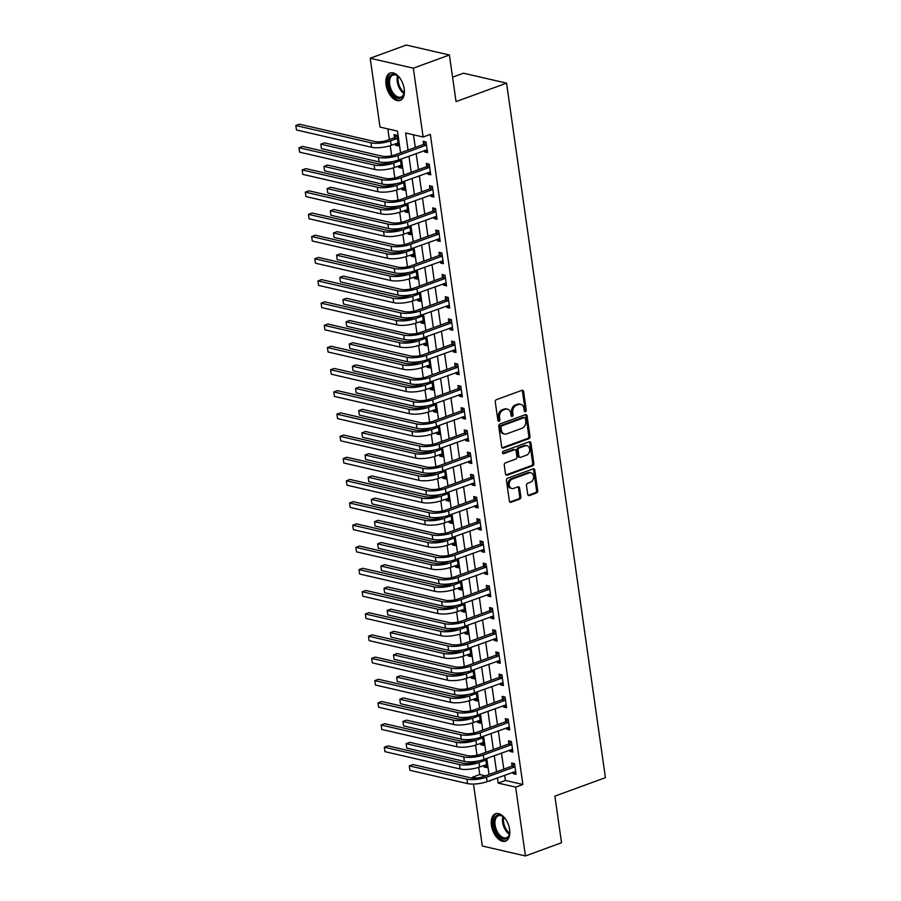 <?xml version="1.0" encoding="UTF-8"?>
<svg xmlns="http://www.w3.org/2000/svg" width="901" height="901" viewBox="0 0 901 901"><rect width="100%" height="100%" fill="white"/><g stroke="black" fill="none" stroke-linecap="round" stroke-linejoin="round"><path stroke-width="1.35" d="M525.429 411.667A1.284 0.991 103 0 0 526.24 410.09L523.605 391.563A1.836 1.419 103 0 0 521.938 390.336L496.44 399.661A1.836 1.419 103 0 0 495.268 401.925L497.904 420.452A1.284 0.991 103 0 0 499.897 419.731L499.548 417.332A5.879 4.528 103 0 1 503.287 410.09L505.416 409.313A5.879 4.528 103 0 1 507.533 409.167A5.879 4.528 103 0 1 510.743 413.232L511.081 415.631A1.284 0.991 103 0 0 513.063 414.91L512.725 412.512A5.879 4.528 103 0 1 516.464 405.27L518.593 404.493A5.879 4.528 103 0 1 520.71 404.346A5.879 4.528 103 0 1 523.92 408.412L524.258 410.811A1.284 0.991 103 0 0 525.429 411.667M524.438 411.318A1.284 0.991 103 0 0 525.08 409.82L522.445 391.293A1.836 1.419 103 0 0 521.983 390.324M498.084 420.958A1.284 0.991 103 0 0 498.726 419.461L498.388 417.062L499.548 417.332M511.261 416.138A1.284 0.991 103 0 0 511.903 414.64L511.565 412.241L512.725 412.512M491.439 825.35A14.607 8.346 69.9 0 1 495.516 813.727A14.607 8.346 69.9 0 1 509.617 829.539A14.607 8.346 69.9 0 1 505.551 841.162A14.607 8.346 69.9 0 1 491.439 825.35M386.022 84.649A14.607 8.346 69.9 0 1 390.099 73.037A14.607 8.346 69.9 0 1 404.2 88.839A14.607 8.346 69.9 0 1 400.134 100.462A14.607 8.346 69.9 0 1 386.022 84.649M527.727 494.334A1.836 1.419 103 0 0 529.394 495.561L536.545 492.948A1.836 1.419 103 0 0 537.717 490.685L534.789 470.108A1.836 1.419 103 0 0 533.122 468.88L507.623 478.206A1.836 1.419 103 0 0 506.452 480.47L509.38 501.046A1.836 1.419 103 0 0 511.047 502.274L519.686 499.109A1.836 1.419 103 0 0 520.857 496.845L519.607 488.038A1.836 1.419 103 0 0 517.94 486.822L513.649 488.387A4.922 3.784 103 0 1 511.881 488.511A4.922 3.784 103 0 1 509.144 483.995A4.922 3.784 103 0 1 512.32 479.062L529.112 472.912A4.922 3.784 103 0 1 530.88 472.788A4.922 3.784 103 0 1 533.617 477.305A4.922 3.784 103 0 1 530.441 482.249L527.637 483.274A1.836 1.419 103 0 0 526.477 485.526L527.727 494.334M400.573 152.832L397.476 131.107L379.997 127.075L370.198 58.25L406.283 45.05L449.408 54.984L456.052 101.61L506.565 83.14L605.416 777.653L554.892 796.124L561.526 842.75L525.441 855.95L482.317 846.016L473.498 784.061M449.408 54.984L413.322 68.183L423.121 137.008L405.641 132.988L408.074 150.084M504.639 775.232L505.382 780.457L522.862 784.478L430.34 134.373L423.121 137.008M522.862 784.478L515.642 787.125L525.441 855.95M528.831 438.719A1.836 1.419 103 0 0 530.002 436.456L527.074 415.89A1.836 1.419 103 0 0 525.407 414.663L499.897 423.988A1.836 1.419 103 0 0 498.737 426.252L501.666 446.817A1.836 1.419 103 0 0 503.321 448.045L528.831 438.719L527.659 438.449A1.836 1.419 103 0 0 528.831 436.185L525.902 415.62A1.836 1.419 103 0 0 525.441 414.651M530.926 442.999L533.854 463.576A1.836 1.419 103 0 1 532.682 465.828L507.184 475.154A1.836 1.419 103 0 1 505.517 473.937L504.267 465.13A1.836 1.419 103 0 1 505.438 462.866L515.777 459.082A1.836 1.419 103 0 0 516.949 456.818L516.115 450.984A1.836 1.419 103 0 0 514.448 449.757L503.682 453.699A1.284 0.991 103 0 1 503.332 451.255L529.259 441.772A1.836 1.419 103 0 1 530.926 442.999L529.765 442.729L532.694 463.305L533.854 463.576M413.491 134.79L415.293 147.449M416.161 153.542L418.447 169.658M419.314 175.74L421.612 191.857M422.479 197.95L424.765 214.055M425.632 220.148L427.93 236.265M428.797 242.358L431.095 258.463M431.962 264.556L434.248 280.673M435.115 286.766L437.413 302.871M438.28 308.964L440.566 325.081M441.434 331.163L443.731 347.279M444.598 353.372L446.885 369.478M447.752 375.571L450.05 391.687M450.917 397.78L453.214 413.886M454.081 419.979L456.368 436.095M457.235 442.188L459.533 458.294M460.4 464.387L462.686 480.503M463.553 486.585L465.851 502.702M466.718 508.795L469.016 524.9M469.871 530.993L472.169 547.11M473.036 553.203L475.334 569.308M476.201 575.401L478.487 591.518M479.355 597.611L481.652 613.716M482.519 619.809L484.806 635.926M485.673 642.008L487.97 658.124M488.838 664.217L491.135 680.323M492.002 686.416L494.289 702.532M495.156 708.625L497.453 724.731M498.321 730.824L500.607 746.94M501.474 753.033L503.772 769.139M424.461 150.501L424.664 151.965L427.581 152.629L426.06 141.975L423.155 141.299L423.56 144.205M427.626 172.71L427.829 174.163L430.746 174.839L429.225 164.185L426.308 163.509L426.725 166.403M430.779 194.909L430.993 196.373L433.899 197.037L432.39 186.383L429.473 185.707L429.89 188.613M433.944 217.118L434.147 218.571L437.064 219.247L435.543 208.581L432.638 207.917L433.043 210.811M437.098 239.317L437.312 240.781L440.217 241.445L438.708 230.791L435.791 230.115L436.208 233.01M440.262 261.527L440.465 262.979L443.382 263.655L441.862 252.99L438.956 252.325L439.361 255.22M443.416 283.725L443.63 285.178L446.547 285.854L445.026 275.199L442.109 274.523L442.526 277.418M446.581 305.923L446.783 307.387L449.7 308.052L448.191 297.398L445.274 296.733L445.68 299.628M449.745 328.133L449.948 329.586L452.865 330.262L451.345 319.607L448.428 318.931L448.844 321.826M452.899 350.331L453.113 351.795L456.019 352.46L454.509 341.806L451.592 341.13L452.009 344.036M456.064 372.541L456.266 373.994L459.183 374.67L457.663 364.004L454.757 363.34L455.163 366.234M459.217 394.739L459.431 396.203L462.348 396.868L460.828 386.214L457.911 385.538L458.327 388.444M462.382 416.949L462.585 418.402L465.502 419.078L463.981 408.412L461.075 407.748L461.481 410.642M465.547 439.147L465.749 440.6L468.666 441.276L467.146 430.622L464.229 429.946L464.646 432.84M468.7 461.346L468.914 462.81L471.82 463.474L470.311 452.82L467.394 452.156L467.799 455.05M471.865 483.555L472.068 485.008L474.985 485.684L473.464 475.03L470.547 474.354L470.964 477.248M475.018 505.754L475.232 507.218L478.138 507.882L476.629 497.228L473.712 496.552L474.129 499.458M478.183 527.963L478.386 529.416L481.303 530.092L479.782 519.426L476.877 518.762L477.282 521.656M481.337 550.162L481.551 551.626L484.468 552.29L482.947 541.636L480.03 540.96L480.447 543.866M484.501 572.372L484.704 573.824L487.621 574.5L486.101 563.835L483.195 563.17L483.6 566.065M487.666 594.57L487.869 596.023L490.786 596.699L489.266 586.044L486.349 585.368L486.765 588.263M490.82 616.768L491.034 618.232L493.939 618.897L492.43 608.243L489.513 607.578L489.93 610.473M493.985 638.978L494.187 640.431L497.104 641.107L495.584 630.452L492.667 629.776L493.084 632.671M497.138 661.176L497.352 662.64L500.258 663.305L498.749 652.651L495.832 651.975L496.248 654.881M500.303 683.386L500.505 684.839L503.422 685.515L501.902 674.849L498.996 674.185L499.402 677.079M503.456 705.584L503.67 707.048L506.587 707.713L505.067 697.059L502.15 696.383L502.567 699.289M506.621 727.794L506.824 729.247L509.741 729.923L508.22 719.257L505.315 718.593L505.72 721.487M509.786 749.992L509.989 751.445L512.906 752.121L511.385 741.467L508.468 740.791L508.885 743.685M512.939 772.191L513.153 773.655L516.059 774.319L514.55 763.665L511.633 763.001L512.05 765.895M387.847 128.888L389.367 139.565M390.234 145.635L391.676 155.794M393.388 167.845L394.841 177.993M396.553 190.043L397.994 200.191M399.717 212.253L401.159 222.401M402.871 234.451L404.312 244.599M406.036 256.65L407.477 266.809M409.189 278.859L410.642 289.007M412.354 301.058L413.796 311.217M415.507 323.268L416.96 333.415M418.672 345.466L420.114 355.613M421.837 367.676L423.279 377.823M424.99 389.874L426.432 400.021M428.155 412.072L429.597 422.231M431.309 434.282L432.762 444.43M434.473 456.48L435.915 466.639M437.627 478.69L439.08 488.838M440.792 500.888L442.233 511.036M443.956 523.098L445.398 533.246M447.11 545.296L448.552 555.444M450.275 567.495L451.716 577.654M453.428 589.705L454.881 599.852M456.593 611.903L458.035 622.062M459.747 634.113L461.199 644.26M462.911 656.311L464.353 666.47M466.076 678.521L467.518 688.668M469.23 700.719L470.671 710.866M472.394 722.917L473.836 733.076M475.548 745.127L477.001 755.275M478.713 767.325L479.737 774.545L485.414 775.851M395.325 143.788L395.528 145.252L398.445 145.917L396.924 135.263L394.019 134.598L394.424 137.493M398.49 165.998L398.692 167.451L401.609 168.127L400.348 159.319M401.643 188.196L401.846 189.661L404.763 190.325L403.513 181.529M404.808 210.406L405.011 211.859L407.928 212.535L406.678 203.727M407.962 232.604L408.176 234.069L411.081 234.733L409.831 225.926M411.126 254.814L411.329 256.267L414.246 256.943L412.996 248.135M414.28 277.012L414.494 278.465L417.411 279.141L416.149 270.334M417.445 299.211L417.647 300.675L420.564 301.339L419.314 292.543M420.609 321.42L420.812 322.873L423.729 323.549L422.468 314.742M423.763 343.619L423.977 345.083L426.883 345.747L425.632 336.951M426.928 365.829L427.13 367.281L430.047 367.957L428.797 359.15M430.081 388.027L430.295 389.491L433.201 390.156L431.951 381.348M433.246 410.237L433.449 411.689L436.366 412.365L435.115 403.558M436.399 432.435L436.613 433.888L439.53 434.564L438.269 425.756M439.564 454.633L439.767 456.097L442.684 456.762L441.434 447.966M442.729 476.843L442.932 478.296L445.849 478.972L444.587 470.164M445.882 499.041L446.096 500.505L449.002 501.17L447.752 492.374M449.047 521.251L449.25 522.704L452.167 523.38L450.917 514.572M452.201 543.449L452.415 544.914L455.32 545.578L454.07 536.771M455.365 565.659L455.568 567.112L458.485 567.788L457.235 558.98M458.519 587.857L458.733 589.31L461.65 589.986L460.388 581.179M461.684 610.056L461.886 611.52L464.803 612.196L463.553 603.388M464.848 632.265L465.051 633.718L467.968 634.394L466.707 625.587M468.002 654.464L468.216 655.928L471.122 656.592L469.871 647.796M471.167 676.674L471.369 678.126L474.286 678.802L473.036 669.995M474.32 698.872L474.534 700.336L477.44 701.001L476.19 692.205M477.485 721.082L477.688 722.534L480.605 723.21L479.355 714.403M480.638 743.28L480.852 744.744L483.769 745.409L482.508 736.601M483.803 765.49L484.006 766.942L486.923 767.618L485.673 758.811M506.565 83.14L463.441 73.206L452.572 77.182M370.198 58.25L413.322 68.183M472.653 778.115L472.518 777.191L476.257 778.047M479.737 774.545L472.518 777.191M488.95 780.976L490.009 781.212L489.919 780.615M489.052 774.522L486.754 758.417M485.887 752.324L483.6 736.207M482.733 730.114L480.436 714.009M479.569 707.916L477.282 691.799M476.415 685.706L474.117 669.601M473.25 663.508L470.964 647.391M470.097 641.298L467.799 625.193M466.932 619.1L464.634 602.983M463.767 596.901L461.481 580.785M460.614 574.692L458.316 558.586M457.449 552.493L455.163 536.377M454.295 530.284L451.998 514.178M451.131 508.085L448.844 491.969M447.977 485.876L445.68 469.77M444.812 463.677L442.515 447.56M441.648 441.479L439.361 425.362M438.494 419.269L436.197 403.164M435.329 397.071L433.043 380.954M432.176 374.861L429.878 358.756M429.011 352.663L426.725 336.546M425.858 330.453L423.56 314.348M422.693 308.255L420.395 292.138M419.528 286.056L417.242 269.94M416.375 263.847L414.077 247.741M413.21 241.648L410.924 225.532M410.056 219.439L407.759 203.333M406.892 197.24L404.594 181.124M403.738 175.031L401.441 158.925M497.42 777.867L498.163 783.093L515.642 787.125M408.941 156.177L411.228 172.294M412.095 178.387L414.392 194.492M415.26 200.585L417.557 216.702M418.424 222.795L420.711 238.9M421.578 244.993L423.875 261.11M424.743 267.192L427.029 283.308M427.896 289.401L430.194 305.507M431.061 311.6L433.358 327.716M434.214 333.809L436.512 349.915M437.379 356.008L439.677 372.124M440.544 378.217L442.83 394.323M443.697 400.416L445.995 416.532M446.862 422.614L449.149 438.731M450.016 444.824L452.313 460.94M453.18 467.022L455.478 483.139M456.345 489.232L458.632 505.337M459.499 511.43L461.796 527.547M462.663 533.64L464.95 549.745M465.817 555.838L468.115 571.955M468.982 578.048L471.268 594.153M472.135 600.246L474.433 616.363M475.3 622.445L477.598 638.561M478.465 644.654L480.751 660.76M481.618 666.853L483.916 682.969M484.783 689.062L487.069 705.168M487.937 711.261L490.234 727.377M491.101 733.47L493.388 749.576M494.255 755.669L496.552 771.785M505.382 780.457L498.163 783.093M395.528 145.252L398.208 144.273M398.692 167.451L401.373 166.471M401.846 189.661L404.526 188.681M405.011 211.859L407.691 210.879M408.176 234.069L410.856 233.089M411.329 256.267L414.01 255.287M414.494 278.465L417.174 277.485M417.647 300.675L420.328 299.695M420.812 322.873L423.493 321.894M423.977 345.083L426.646 344.103M427.13 367.281L429.811 366.302M430.295 389.491L432.976 388.511M433.449 411.689L436.129 410.71M436.613 433.888L439.294 432.908M439.767 456.097L442.447 455.118M442.932 478.296L445.612 477.316M446.096 500.505L448.766 499.526M449.25 522.704L451.93 521.724M452.415 544.914L455.095 543.934M455.568 567.112L458.249 566.132M458.733 589.31L461.413 588.342M461.886 611.52L464.567 610.54M465.051 633.718L467.732 632.739M468.216 655.928L470.885 654.948M471.369 678.126L474.05 677.147M474.534 700.336L477.215 699.356M477.688 722.534L480.368 721.555M480.852 744.744L483.533 743.764M484.006 766.942L486.686 765.963M424.664 151.965L427.344 150.985M427.829 174.163L430.509 173.183M430.993 196.373L433.663 195.393M434.147 218.571L436.827 217.591M437.312 240.781L439.992 239.801M440.465 262.979L443.146 262M443.63 285.178L446.31 284.198M446.783 307.387L449.464 306.408M449.948 329.586L452.629 328.606M453.113 351.795L455.793 350.816M456.266 373.994L458.947 373.014M459.431 396.203L462.112 395.224M462.585 418.402L465.265 417.422M465.749 440.6L468.43 439.62M468.914 462.81L471.583 461.83M472.068 485.008L474.748 484.028M475.232 507.218L477.913 506.238M478.386 529.416L481.066 528.437M481.551 551.626L484.231 550.646M484.704 573.824L487.385 572.845M487.869 596.023L490.549 595.043M491.034 618.232L493.703 617.253M494.187 640.431L496.868 639.451M497.352 662.64L500.032 661.661M500.505 684.839L503.186 683.859M503.67 707.048L506.351 706.069M506.824 729.247L509.504 728.267M509.989 751.445L512.669 750.465M513.153 773.655L515.822 772.675M520.71 404.346L519.539 404.076A5.879 4.528 103 0 0 517.422 404.222L518.593 404.493M511.565 412.241A5.879 4.528 103 0 1 515.304 405L517.422 404.222M507.533 409.167L506.362 408.896A5.879 4.528 103 0 0 504.245 409.043L505.416 409.313M498.388 417.062A5.879 4.528 103 0 1 502.127 409.82L504.245 409.043M503.321 448.045L502.161 447.774A1.836 1.419 103 0 0 502.161 447.774L527.659 438.449M525.362 418.526A1.284 0.991 103 0 0 524.191 417.67L501.812 425.858A1.284 0.991 103 0 0 500.99 427.446L501.35 429.968A5.879 4.528 103 0 0 504.56 434.045A5.879 4.528 103 0 0 506.677 433.888L521.983 428.29A5.879 4.528 103 0 0 525.722 421.06L525.362 418.526M524.652 417.636L523.492 417.366A1.284 0.991 103 0 0 523.03 417.4L524.191 417.67M504.56 434.045L503.4 433.775A5.879 4.528 103 0 1 500.179 429.698L499.83 427.175A1.284 0.991 103 0 1 500.641 425.587L523.03 417.4M505.979 474.906A1.836 1.419 103 0 0 506.024 474.895L531.522 465.569A1.836 1.419 103 0 0 532.694 463.305M515.113 449.712L513.942 449.441A1.836 1.419 103 0 0 513.288 449.486L502.713 453.361M526.511 455.163A4.922 3.784 103 0 0 529.687 450.218A4.922 3.784 103 0 0 526.95 445.702A4.922 3.784 103 0 0 525.182 445.837L519.269 448A1.836 1.419 103 0 0 518.098 450.252L518.931 456.097A1.836 1.419 103 0 0 520.598 457.325L526.511 455.163M526.95 445.702L525.79 445.432A4.922 3.784 103 0 0 524.022 445.567L525.182 445.837M519.933 457.37L518.773 457.1A1.836 1.419 103 0 1 517.76 455.827L516.937 449.993A1.836 1.419 103 0 1 518.098 447.729L524.022 445.567M529.765 442.729A1.836 1.419 103 0 0 529.304 441.76M530.88 472.788L529.709 472.518A4.922 3.784 103 0 0 527.952 472.653L529.112 472.912M511.881 488.511L510.721 488.241A4.922 3.784 103 0 1 507.984 483.724A4.922 3.784 103 0 1 511.16 478.791L527.952 472.653M511.047 502.274L509.876 502.003A1.836 1.419 103 0 0 509.876 502.003L518.525 498.839A1.836 1.419 103 0 0 519.686 496.575L518.435 487.779A1.836 1.419 103 0 0 517.974 486.799M528.189 495.302A1.836 1.419 103 0 0 528.223 495.291L535.385 492.678A1.836 1.419 103 0 0 536.545 490.414L533.617 469.838A1.836 1.419 103 0 0 533.167 468.869M394.03 137.853L387.599 140.207A9.359 2.68 171.9 0 1 374.557 141.502L299.436 124.203L295.832 125.521L370.953 142.831A14.044 4.021 -8.1 0 0 390.516 140.883L396.947 138.529L394.03 137.853L396.845 135.24M296.463 129.969L295.832 125.521L296.463 129.969L371.584 147.268A14.044 4.021 -8.1 0 0 391.147 145.32L398.028 143.022M426.477 144.87L423.166 144.565L395.089 154.837A9.359 2.68 171.9 0 1 382.047 156.132L324.405 142.865L320.801 144.183L378.431 157.45A14.044 4.021 -8.1 0 0 398.005 155.513L426.083 145.241M321.432 148.62L320.801 144.183L321.432 148.62L379.062 161.898A14.044 4.021 -8.1 0 0 398.636 159.95L427.175 149.735M423.166 144.565L425.982 141.953M393.692 161.335L390.764 162.417A9.359 2.68 171.9 0 1 377.722 163.712L302.601 146.412L298.997 147.73L374.106 165.029A14.044 4.021 -8.1 0 0 393.669 163.081L400.112 160.727L397.87 160.22M299.628 152.168L298.997 147.73L299.628 152.168L374.737 169.467A14.044 4.021 -8.1 0 0 394.311 167.53L401.193 165.232M396.857 183.545L393.917 184.615A9.359 2.68 171.9 0 1 380.875 185.91L305.766 168.611L302.15 169.929L377.271 187.228A14.044 4.021 -8.1 0 0 396.834 185.291L403.265 182.937L401.035 182.419M302.781 174.366L302.15 169.929L302.781 174.366L377.902 191.676A14.044 4.021 -8.1 0 0 397.465 189.728L404.358 187.431M400.01 205.743L397.082 206.825A9.359 2.68 171.9 0 1 384.04 208.12L308.919 190.809L305.315 192.138L380.425 209.437A14.044 4.021 -8.1 0 0 399.999 207.489L406.43 205.135L404.189 204.628M305.946 196.576L305.315 192.138L305.946 196.576L381.055 213.875A14.044 4.021 -8.1 0 0 400.63 211.926L407.511 209.629M429.642 167.079L426.331 166.775L398.242 177.046A9.359 2.68 171.9 0 1 385.2 178.342L327.57 165.063L323.955 166.381L381.596 179.659A14.044 4.021 -8.1 0 0 401.159 177.711L429.248 167.44M324.597 170.818L323.955 166.381L324.597 170.818L382.227 184.097A14.044 4.021 -8.1 0 0 401.79 182.148L430.329 171.945M426.331 166.775L429.146 164.162M432.795 189.278L429.495 188.973L401.407 199.245A9.359 2.68 171.9 0 1 388.365 200.54L330.723 187.262L327.119 188.591L384.75 201.858A14.044 4.021 -8.1 0 0 404.324 199.921L432.401 189.649M327.75 193.028L327.119 188.591L327.75 193.028L385.38 206.306A14.044 4.021 -8.1 0 0 404.954 204.358L433.494 194.143M429.495 188.973L432.3 186.361M435.96 211.487L432.649 211.183L404.572 221.443A9.359 2.68 171.9 0 1 391.518 222.75L333.888 209.471L330.284 210.789L387.914 224.067A14.044 4.021 -8.1 0 0 407.477 222.119L435.566 211.848M330.915 215.226L330.284 210.789L330.915 215.226L388.545 228.505A14.044 4.021 -8.1 0 0 408.108 226.556L436.647 216.341M432.649 211.183L435.465 208.57M403.175 227.953L400.235 229.023A9.359 2.68 171.9 0 1 387.193 230.318L312.084 213.019L308.469 214.337L383.589 231.636A14.044 4.021 -8.1 0 0 403.152 229.699L409.583 227.345L407.353 226.827M309.099 218.774L308.469 214.337L309.099 218.774L384.22 236.085A14.044 4.021 -8.1 0 0 403.783 234.136L410.676 231.839M439.114 233.686L435.814 233.382L407.725 243.653A9.359 2.68 171.9 0 1 394.683 244.948L337.053 231.67L333.438 232.987L391.079 246.266A14.044 4.021 -8.1 0 0 410.642 244.317L438.719 234.057M334.068 237.436L333.438 232.987L334.068 237.436L391.71 250.703A14.044 4.021 -8.1 0 0 411.273 248.766L439.812 238.551M435.814 233.382L438.618 230.769M404.267 89.289A12.637 7.219 69.9 0 1 404.099 93.13A12.637 7.219 69.9 0 1 393.816 95.799A12.637 7.219 69.9 0 1 388.477 79.299A12.637 7.219 69.9 0 1 397.87 76.078A12.637 7.219 69.9 0 1 398.726 76.844A12.637 7.219 69.9 0 1 400.461 78.905M398.174 76.337A11.702 6.679 -110.1 0 0 392.971 75.076A11.702 6.679 -110.1 0 0 389.604 83.455A11.702 6.679 -110.1 0 0 394.717 94.842A11.702 6.679 -110.1 0 0 401.013 97.049A11.702 6.679 -110.1 0 0 404.166 92.724M391.045 72.79A14.506 8.289 -110.1 0 0 387.126 83.309A14.506 8.289 -110.1 0 0 393.444 97.207A14.506 8.289 -110.1 0 0 401.013 100.034M509.684 829.99A12.637 7.219 69.9 0 1 509.515 833.83A12.637 7.219 69.9 0 1 501.609 838.324A12.637 7.219 69.9 0 1 493.816 825.215A12.637 7.219 69.9 0 1 503.287 816.779A12.637 7.219 69.9 0 1 505.878 819.606M503.591 817.038A11.702 6.679 -110.1 0 0 498.388 815.777A11.702 6.679 -110.1 0 0 495.122 825.079A11.702 6.679 -110.1 0 0 506.43 837.75A11.702 6.679 -110.1 0 0 509.583 833.425M496.462 813.49A14.506 8.289 -110.1 0 0 492.656 824.944A14.506 8.289 -110.1 0 0 506.43 840.734M406.328 250.151L403.4 251.221A9.359 2.68 171.9 0 1 390.358 252.528L315.237 235.217L311.633 236.535L386.743 253.845A14.044 4.021 -8.1 0 0 406.317 251.897L412.748 249.543L410.507 249.025M312.264 240.984L311.633 236.535L312.264 240.984L387.385 258.283A14.044 4.021 -8.1 0 0 406.948 256.334L413.829 254.037M409.493 272.361L406.565 273.431A9.359 2.68 171.9 0 1 393.512 274.726L318.402 257.427L314.787 258.745L389.908 276.044A14.044 4.021 -8.1 0 0 409.471 274.095L415.902 271.753L413.672 271.235M315.429 263.182L314.787 258.745L315.429 263.182L390.538 280.481A14.044 4.021 -8.1 0 0 410.101 278.544L416.994 276.247M412.658 294.559L409.718 295.629A9.359 2.68 171.9 0 1 396.677 296.925L321.556 279.625L317.952 280.943L393.073 298.254A14.044 4.021 -8.1 0 0 412.635 296.305L419.066 293.951L416.836 293.433M318.582 285.392L317.952 280.943L318.582 285.392L393.703 302.691A14.044 4.021 -8.1 0 0 413.266 300.743L420.148 298.445M415.811 316.758L412.883 317.839A9.359 2.68 171.9 0 1 399.841 319.134L324.72 301.835L321.116 303.153L396.226 320.452A14.044 4.021 -8.1 0 0 415.789 318.504L422.231 316.15L419.99 315.643M321.747 307.59L321.116 303.153L321.747 307.59L396.857 324.889A14.044 4.021 -8.1 0 0 416.431 322.952L423.312 320.655M418.976 338.967L416.037 340.037A9.359 2.68 171.9 0 1 402.995 341.333L327.885 324.033L324.27 325.351L399.391 342.65A14.044 4.021 -8.1 0 0 418.954 340.713L425.385 338.359L423.155 337.841M324.901 329.789L324.27 325.351L324.901 329.789L400.021 347.099A14.044 4.021 -8.1 0 0 419.584 345.151L426.477 342.853M442.278 255.895L438.967 255.58L410.89 265.851A9.359 2.68 171.9 0 1 397.837 267.147L340.206 253.879L336.602 255.197L394.233 268.475A14.044 4.021 -8.1 0 0 413.796 266.527L441.884 256.256M337.233 259.634L336.602 255.197L337.233 259.634L394.863 272.913A14.044 4.021 -8.1 0 0 414.437 270.964L442.965 260.749M438.967 255.58L441.783 252.978M445.443 278.094L442.132 277.79L414.043 288.061A9.359 2.68 171.9 0 1 401.001 289.356L343.371 276.078L339.756 277.395L397.397 290.674A14.044 4.021 -8.1 0 0 416.96 288.725L445.049 278.454M340.387 281.844L339.756 277.395L340.387 281.844L398.028 295.111A14.044 4.021 -8.1 0 0 417.591 293.174L446.13 282.959M442.132 277.79L444.948 275.177M448.597 300.292L445.285 299.988L417.208 310.259A9.359 2.68 171.9 0 1 404.166 311.555L346.525 298.287L342.921 299.605L400.551 312.872A14.044 4.021 -8.1 0 0 420.125 310.935L448.202 300.664M343.551 304.042L342.921 299.605L343.551 304.042L401.182 317.321A14.044 4.021 -8.1 0 0 420.756 315.373L449.295 305.157M445.285 299.988L448.101 297.375M451.761 322.502L448.45 322.198L420.362 332.469A9.359 2.68 171.9 0 1 407.32 333.764L349.689 320.486L346.074 321.803L403.716 335.082A14.044 4.021 -8.1 0 0 423.279 333.133L451.367 322.862M346.716 326.252L346.074 321.803L346.716 326.252L404.346 339.519A14.044 4.021 -8.1 0 0 423.909 337.571L452.448 327.367M448.45 322.198L451.266 319.585M454.915 344.7L451.615 344.396L423.526 354.667A9.359 2.68 171.9 0 1 410.484 355.963L352.843 342.684L349.239 344.013L406.869 357.28A14.044 4.021 -8.1 0 0 426.443 355.343L454.521 345.072M349.87 348.45L349.239 344.013L349.87 348.45L407.511 361.729A14.044 4.021 -8.1 0 0 427.074 359.781L455.613 349.565M451.615 344.396L454.419 341.783M422.13 361.166L419.202 362.247A9.359 2.68 171.9 0 1 406.16 363.542L331.039 346.232L327.435 347.561L402.544 364.86A14.044 4.021 -8.1 0 0 422.118 362.912L428.549 360.558L426.308 360.051M328.065 351.998L327.435 347.561L328.065 351.998L403.175 369.297A14.044 4.021 -8.1 0 0 422.749 367.349L429.631 365.051M458.08 366.91L454.768 366.606L426.691 376.866A9.359 2.68 171.9 0 1 413.638 378.172L356.008 364.894L352.404 366.211L410.034 379.49A14.044 4.021 -8.1 0 0 429.597 377.542L457.685 367.27M353.034 370.649L352.404 366.211L353.034 370.649L410.665 383.927A14.044 4.021 -8.1 0 0 430.227 381.979L458.767 371.764M454.768 366.606L457.584 363.993M425.295 383.375L422.366 384.445A9.359 2.68 171.9 0 1 409.313 385.741L334.203 368.441L330.588 369.759L405.709 387.058A14.044 4.021 -8.1 0 0 425.272 385.121L431.703 382.767L429.473 382.249M331.219 374.197L330.588 369.759L331.219 374.197L406.34 391.507A14.044 4.021 -8.1 0 0 425.903 389.559L432.795 387.261M461.233 389.108L457.933 388.804L429.845 399.075A9.359 2.68 171.9 0 1 416.803 400.371L359.172 387.092L355.557 388.421L413.199 401.688A14.044 4.021 -8.1 0 0 432.762 399.74L460.839 389.48M356.188 392.859L355.557 388.421L356.188 392.859L413.829 406.126A14.044 4.021 -8.1 0 0 433.392 404.189L461.931 393.974M457.933 388.804L460.738 386.191M428.459 405.574L425.52 406.644A9.359 2.68 171.9 0 1 412.478 407.95L337.357 390.64L333.753 391.958L408.863 409.268A14.044 4.021 -8.1 0 0 428.437 407.32L434.868 404.966L432.626 404.448M334.384 396.406L333.753 391.958L334.384 396.406L409.505 413.705A14.044 4.021 -8.1 0 0 429.067 411.757L435.949 409.459M464.398 411.318L461.087 411.002L433.009 421.274A9.359 2.68 171.9 0 1 419.967 422.569L362.326 409.302L358.722 410.619L416.352 423.898A14.044 4.021 -8.1 0 0 435.915 421.95L464.004 411.678M359.353 415.057L358.722 410.619L359.353 415.057L416.983 428.335A14.044 4.021 -8.1 0 0 436.557 426.387L465.085 416.172M461.087 411.002L463.902 408.401M431.613 427.784L428.685 428.853A9.359 2.68 171.9 0 1 415.631 430.149L340.522 412.849L336.906 414.167L412.027 431.466A14.044 4.021 -8.1 0 0 431.59 429.518L438.021 427.175L435.791 426.657M337.548 418.605L336.906 414.167L337.548 418.605L412.658 435.904A14.044 4.021 -8.1 0 0 432.221 433.967L439.114 431.669M467.563 433.516L464.252 433.212L436.163 443.483A9.359 2.68 171.9 0 1 423.121 444.779L365.491 431.5L361.875 432.818L419.517 446.096A14.044 4.021 -8.1 0 0 439.08 444.148L467.168 433.877M362.506 437.267L361.875 432.818L362.506 437.267L420.148 450.534A14.044 4.021 -8.1 0 0 439.711 448.597L468.25 438.382M464.252 433.212L467.067 430.599M434.778 449.982L431.838 451.052A9.359 2.68 171.9 0 1 418.796 452.347L343.675 435.048L340.071 436.366L415.192 453.676A14.044 4.021 -8.1 0 0 434.755 451.728L441.186 449.374L438.956 448.856M340.702 440.814L340.071 436.366L340.702 440.814L415.823 458.113A14.044 4.021 -8.1 0 0 435.386 456.165L442.278 453.867M470.716 455.715L467.405 455.41L439.328 465.682A9.359 2.68 171.9 0 1 426.286 466.977L368.644 453.71L365.04 455.028L422.67 468.295A14.044 4.021 -8.1 0 0 442.245 466.358L470.322 456.086M365.671 459.465L365.04 455.028L365.671 459.465L423.301 472.743A14.044 4.021 -8.1 0 0 442.875 470.795L471.414 460.58M467.405 455.41L470.221 452.798M437.931 472.18L435.003 473.262A9.359 2.68 171.9 0 1 421.961 474.557L346.84 457.257L343.236 458.575L418.346 475.874A14.044 4.021 -8.1 0 0 437.92 473.926L444.351 471.572L442.109 471.065M343.867 463.013L343.236 458.575L343.867 463.013L418.976 480.312A14.044 4.021 -8.1 0 0 438.55 478.375L445.432 476.077M473.881 477.924L470.57 477.62L442.481 487.891A9.359 2.68 171.9 0 1 429.439 489.187L371.809 475.908L368.205 477.226L425.835 490.504A14.044 4.021 -8.1 0 0 445.398 488.556L473.487 478.285M368.836 481.675L368.205 477.226L368.836 481.675L426.466 494.942A14.044 4.021 -8.1 0 0 446.029 492.993L474.568 482.79M470.57 477.62L473.385 475.007M441.096 494.39L438.156 495.46A9.359 2.68 171.9 0 1 425.114 496.755L350.005 479.456L346.389 480.774L421.51 498.073A14.044 4.021 -8.1 0 0 441.073 496.136L447.504 493.782L445.274 493.264M347.02 485.211L346.389 480.774L347.02 485.211L422.141 502.521A14.044 4.021 -8.1 0 0 441.704 500.573L448.597 498.276M444.249 516.588L441.321 517.67A9.359 2.68 171.9 0 1 428.279 518.965L353.158 501.654L349.554 502.983L424.664 520.282A14.044 4.021 -8.1 0 0 444.238 518.334L450.669 515.98L448.428 515.473M350.185 507.421L349.554 502.983L350.185 507.421L425.295 524.72A14.044 4.021 -8.1 0 0 444.869 522.771L451.75 520.485M447.414 538.798L444.486 539.868A9.359 2.68 171.9 0 1 431.433 541.163L356.323 523.864L352.708 525.182L427.829 542.481A14.044 4.021 -8.1 0 0 447.392 540.544L453.822 538.19L451.592 537.672M353.338 529.619L352.708 525.182L353.338 529.619L428.459 546.93A14.044 4.021 -8.1 0 0 448.022 544.981L454.915 542.684M450.579 560.996L447.639 562.066A9.359 2.68 171.9 0 1 434.597 563.373L359.476 546.062L355.872 547.38L430.982 564.69A14.044 4.021 -8.1 0 0 450.556 562.742L456.987 560.388L454.746 559.87M356.503 551.829L355.872 547.38L356.503 551.829L431.624 569.128A14.044 4.021 -8.1 0 0 451.187 567.179L458.068 564.882M453.732 583.206L450.804 584.276A9.359 2.68 171.9 0 1 437.751 585.571L362.641 568.272L359.026 569.59L434.147 586.889A14.044 4.021 -8.1 0 0 453.71 584.94L460.152 582.598L457.911 582.08M359.668 574.027L359.026 569.59L359.668 574.027L434.778 591.326A14.044 4.021 -8.1 0 0 454.352 589.389L461.233 587.092M456.897 605.404L453.958 606.474A9.359 2.68 171.9 0 1 440.916 607.77L365.795 590.47L362.191 591.788L437.312 609.099A14.044 4.021 -8.1 0 0 456.875 607.15L463.305 604.796L461.075 604.278M362.821 596.237L362.191 591.788L362.821 596.237L437.942 613.536A14.044 4.021 -8.1 0 0 457.505 611.588L464.398 609.29M460.051 627.603L457.122 628.684A9.359 2.68 171.9 0 1 444.08 629.979L368.959 612.68L365.355 613.998L440.465 631.297A14.044 4.021 -8.1 0 0 460.039 629.348L466.47 626.995L464.229 626.488M365.986 618.435L365.355 613.998L365.986 618.435L441.096 635.734A14.044 4.021 -8.1 0 0 460.67 633.797L467.551 631.5M463.215 649.812L460.276 650.882A9.359 2.68 171.9 0 1 447.234 652.178L372.124 634.878L368.509 636.196L443.63 653.495A14.044 4.021 -8.1 0 0 463.193 651.558L469.624 649.204L467.394 648.686M369.14 640.634L368.509 636.196L369.14 640.634L444.261 657.944A14.044 4.021 -8.1 0 0 463.824 655.996L470.716 653.698M477.034 500.123L473.735 499.818L445.646 510.09A9.359 2.68 171.9 0 1 432.604 511.385L374.974 498.107L371.358 499.436L428.989 512.703A14.044 4.021 -8.1 0 0 448.563 510.766L476.64 500.494M371.989 503.873L371.358 499.436L371.989 503.873L429.631 517.151A14.044 4.021 -8.1 0 0 449.194 515.203L477.733 504.988M473.735 499.818L476.539 497.206M480.199 522.332L476.888 522.028L448.811 532.288A9.359 2.68 171.9 0 1 435.757 533.595L378.127 520.316L374.523 521.634L432.153 534.912A14.044 4.021 -8.1 0 0 451.716 532.964L479.805 522.693M375.154 526.071L374.523 521.634L375.154 526.071L432.784 539.35A14.044 4.021 -8.1 0 0 452.347 537.401L480.886 527.186M476.888 522.028L479.704 519.415M483.353 544.531L480.053 544.227L451.964 554.498A9.359 2.68 171.9 0 1 438.922 555.793L381.292 542.515L377.677 543.844L435.318 557.111A14.044 4.021 -8.1 0 0 454.881 555.162L482.959 544.902M378.307 548.281L377.677 543.844L378.307 548.281L435.949 561.56A14.044 4.021 -8.1 0 0 455.512 559.611L484.051 549.396M480.053 544.227L482.857 541.614M486.517 566.74L483.206 566.425L455.129 576.696A9.359 2.68 171.9 0 1 442.087 577.992L384.445 564.724L380.841 566.042L438.472 579.32A14.044 4.021 -8.1 0 0 458.046 577.372L486.123 567.101M381.472 570.479L380.841 566.042L381.472 570.479L439.102 583.758A14.044 4.021 -8.1 0 0 458.677 581.809L487.216 571.594M483.206 566.425L486.022 563.823M489.682 588.939L486.371 588.635L458.282 598.906A9.359 2.68 171.9 0 1 445.24 600.201L387.61 586.923L383.995 588.24L441.636 601.519A14.044 4.021 -8.1 0 0 461.199 599.57L489.288 589.299M384.637 592.689L383.995 588.24L384.637 592.689L442.267 605.956A14.044 4.021 -8.1 0 0 461.83 604.019L490.369 593.804M486.371 588.635L489.187 586.022M492.836 611.137L489.536 610.833L461.447 621.104A9.359 2.68 171.9 0 1 448.405 622.4L390.764 609.132L387.16 610.45L444.79 623.729A14.044 4.021 -8.1 0 0 464.364 621.78L492.442 611.509M387.79 614.887L387.16 610.45L387.79 614.887L445.421 628.166A14.044 4.021 -8.1 0 0 464.995 626.218L493.534 616.002M489.536 610.833L492.34 608.22M496 633.347L492.689 633.043L464.612 643.314A9.359 2.68 171.9 0 1 451.559 644.609L393.928 631.331L390.324 632.648L447.955 645.927A14.044 4.021 -8.1 0 0 467.518 643.978L495.606 633.707M390.955 637.097L390.324 632.648L390.955 637.097L448.585 650.364A14.044 4.021 -8.1 0 0 468.148 648.416L496.688 638.212M492.689 633.043L495.505 630.43M499.154 655.545L495.854 655.241L467.765 665.512A9.359 2.68 171.9 0 1 454.723 666.808L397.093 653.54L393.478 654.858L451.108 668.125A14.044 4.021 -8.1 0 0 470.682 666.188L498.76 655.917M394.109 659.295L393.478 654.858L394.109 659.295L451.75 672.574A14.044 4.021 -8.1 0 0 471.313 670.626L499.852 660.41M495.854 655.241L498.658 652.628M466.369 672.011L463.441 673.092A9.359 2.68 171.9 0 1 450.399 674.387L375.278 657.077L371.674 658.406L446.783 675.705A14.044 4.021 -8.1 0 0 466.358 673.757L472.788 671.403L470.547 670.896M372.304 662.843L371.674 658.406L372.304 662.843L447.414 680.142A14.044 4.021 -8.1 0 0 466.988 678.194L473.87 675.908M502.319 677.755L499.008 677.451L470.93 687.711A9.359 2.68 171.9 0 1 457.877 689.017L400.247 675.739L396.643 677.056L454.273 690.335A14.044 4.021 -8.1 0 0 473.836 688.387L501.925 678.115M397.273 681.494L396.643 677.056L397.273 681.494L454.904 694.772A14.044 4.021 -8.1 0 0 474.478 692.824L503.006 682.609M499.008 677.451L501.823 674.838M469.534 694.22L466.605 695.29A9.359 2.68 171.9 0 1 453.552 696.586L378.443 679.286L374.827 680.604L449.948 697.903A14.044 4.021 -8.1 0 0 469.511 695.966L475.942 693.612L473.712 693.094M375.458 685.042L374.827 680.604L375.458 685.042L450.579 702.352A14.044 4.021 -8.1 0 0 470.142 700.404L477.034 698.106M505.484 699.953L502.172 699.649L474.084 709.92A9.359 2.68 171.9 0 1 461.042 711.216L403.411 697.937L399.796 699.266L457.438 712.533A14.044 4.021 -8.1 0 0 477.001 710.585L505.089 700.325M400.427 703.704L399.796 699.266L400.427 703.704L458.068 716.982A14.044 4.021 -8.1 0 0 477.631 715.034L506.171 704.819M502.172 699.649L504.988 697.036M472.698 716.419L469.759 717.489A9.359 2.68 171.9 0 1 456.717 718.795L381.596 701.485L377.992 702.814L453.113 720.113A14.044 4.021 -8.1 0 0 472.676 718.165L479.107 715.811L476.866 715.293M378.623 707.251L377.992 702.814L378.623 707.251L453.744 724.55A14.044 4.021 -8.1 0 0 473.307 722.602L480.188 720.304M508.637 722.163L505.326 721.847L477.248 732.119A9.359 2.68 171.9 0 1 464.206 733.414L406.565 720.147L402.961 721.464L460.591 734.743A14.044 4.021 -8.1 0 0 480.165 732.795L508.243 722.523M403.592 725.902L402.961 721.464L403.592 725.902L461.222 739.18A14.044 4.021 -8.1 0 0 480.796 737.232L509.335 727.017M505.326 721.847L508.141 719.246M475.852 738.629L472.924 739.698A9.359 2.68 171.9 0 1 459.87 740.994L384.761 723.694L381.157 725.012L456.266 742.311A14.044 4.021 -8.1 0 0 475.829 740.363L482.272 738.02L480.03 737.502M381.787 729.45L381.157 725.012L381.787 729.45L456.897 746.749A14.044 4.021 -8.1 0 0 476.471 744.812L483.353 742.514M511.802 744.361L508.491 744.057L480.402 754.328A9.359 2.68 171.9 0 1 467.36 755.624L409.73 742.345L406.114 743.663L463.756 756.941A14.044 4.021 -8.1 0 0 483.319 754.993L511.408 744.722M406.756 748.112L406.114 743.663L406.756 748.112L464.387 761.379A14.044 4.021 -8.1 0 0 483.95 759.442L512.489 749.227M508.491 744.057L511.306 741.444M479.017 760.827L476.077 761.897A9.359 2.68 171.9 0 1 463.035 763.192L387.914 745.893L384.31 747.211L459.431 764.521A14.044 4.021 -8.1 0 0 478.994 762.573L485.425 760.219L483.195 759.701M384.941 751.659L384.31 747.211L384.941 751.659L460.062 768.958A14.044 4.021 -8.1 0 0 479.625 767.01L486.517 764.712M514.955 766.56L511.655 766.255L483.567 776.527A9.359 2.68 171.9 0 1 470.525 777.822L412.883 764.555L409.279 765.873L466.909 779.151A14.044 4.021 -8.1 0 0 486.484 777.203L514.561 766.931M409.91 770.31L409.279 765.873L409.91 770.31L467.54 783.588A14.044 4.021 -8.1 0 0 487.114 781.64L515.654 771.425M511.655 766.255L514.46 763.643M525.08 409.82L526.24 410.09M498.726 419.461L499.897 419.731M511.903 414.64L513.063 414.91M515.304 405L516.464 405.27M502.127 409.82L503.287 410.09M522.445 391.293L523.605 391.563M525.902 415.62L527.074 415.89M528.831 436.185L530.002 436.456M500.641 425.587L501.812 425.858M499.83 427.175L500.99 427.446M500.179 429.698L501.35 429.968M531.522 465.569L532.682 465.828M506.024 474.895L507.184 475.154M513.288 449.486L514.448 449.757M502.814 453.496L503.682 453.699M518.098 447.729L519.269 448M516.937 449.993L518.098 450.252M517.76 455.827L518.931 456.097M511.16 478.791L512.32 479.062M518.435 487.779L519.607 488.038M519.686 496.575L520.857 496.845M518.525 498.839L519.686 499.109M533.617 469.838L534.789 470.108M536.545 490.414L537.717 490.685M535.385 492.678L536.545 492.948M528.223 495.291L529.394 495.561M390.516 140.883L391.147 145.32M370.953 142.831L371.584 147.268M398.005 155.513L398.636 159.95M378.431 157.45L379.062 161.898M393.669 163.081L394.311 167.53M374.106 165.029L374.737 169.467M396.834 185.291L397.465 189.728M377.271 187.228L377.902 191.676M399.999 207.489L400.63 211.926M380.425 209.437L381.055 213.875M401.159 177.711L401.79 182.148M381.596 179.659L382.227 184.097M404.324 199.921L404.954 204.358M384.75 201.858L385.38 206.306M407.477 222.119L408.108 226.556M387.914 224.067L388.545 228.505M403.152 229.699L403.783 234.136M383.589 231.636L384.22 236.085M410.642 244.317L411.273 248.766M391.079 246.266L391.71 250.703M403.963 93.49A11.702 6.679 69.9 0 1 402.24 92.082A11.702 6.679 69.9 0 1 397.532 75.887M398.31 76.461A11.319 6.465 -110.1 0 0 403.029 91.542A11.319 6.465 -110.1 0 0 404.2 92.544M509.38 834.191A11.702 6.679 69.9 0 1 502.645 822.331A11.702 6.679 69.9 0 1 502.949 816.588M503.727 817.162A11.319 6.465 -110.1 0 0 503.591 822.129A11.319 6.465 -110.1 0 0 509.617 833.245M406.317 251.897L406.948 256.334M386.743 253.845L387.385 258.283M409.471 274.095L410.101 278.544M389.908 276.044L390.538 280.481M412.635 296.305L413.266 300.743M393.073 298.254L393.703 302.691M415.789 318.504L416.431 322.952M396.226 320.452L396.857 324.889M418.954 340.713L419.584 345.151M399.391 342.65L400.021 347.099M413.796 266.527L414.437 270.964M394.233 268.475L394.863 272.913M416.96 288.725L417.591 293.174M397.397 290.674L398.028 295.111M420.125 310.935L420.756 315.373M400.551 312.872L401.182 317.321M423.279 333.133L423.909 337.571M403.716 335.082L404.346 339.519M426.443 355.343L427.074 359.781M406.869 357.28L407.511 361.729M422.118 362.912L422.749 367.349M402.544 364.86L403.175 369.297M429.597 377.542L430.227 381.979M410.034 379.49L410.665 383.927M425.272 385.121L425.903 389.559M405.709 387.058L406.34 391.507M432.762 399.74L433.392 404.189M413.199 401.688L413.829 406.126M428.437 407.32L429.067 411.757M408.863 409.268L409.505 413.705M435.915 421.95L436.557 426.387M416.352 423.898L416.983 428.335M431.59 429.518L432.221 433.967M412.027 431.466L412.658 435.904M439.08 444.148L439.711 448.597M419.517 446.096L420.148 450.534M434.755 451.728L435.386 456.165M415.192 453.676L415.823 458.113M442.245 466.358L442.875 470.795M422.67 468.295L423.301 472.743M437.92 473.926L438.55 478.375M418.346 475.874L418.976 480.312M445.398 488.556L446.029 492.993M425.835 490.504L426.466 494.942M441.073 496.136L441.704 500.573M421.51 498.073L422.141 502.521M444.238 518.334L444.869 522.771M424.664 520.282L425.295 524.72M447.392 540.544L448.022 544.981M427.829 542.481L428.459 546.93M450.556 562.742L451.187 567.179M430.982 564.69L431.624 569.128M453.71 584.94L454.352 589.389M434.147 586.889L434.778 591.326M456.875 607.15L457.505 611.588M437.312 609.099L437.942 613.536M460.039 629.348L460.67 633.797M440.465 631.297L441.096 635.734M463.193 651.558L463.824 655.996M443.63 653.495L444.261 657.944M448.563 510.766L449.194 515.203M428.989 512.703L429.631 517.151M451.716 532.964L452.347 537.401M432.153 534.912L432.784 539.35M454.881 555.162L455.512 559.611M435.318 557.111L435.949 561.56M458.046 577.372L458.677 581.809M438.472 579.32L439.102 583.758M461.199 599.57L461.83 604.019M441.636 601.519L442.267 605.956M464.364 621.78L464.995 626.218M444.79 623.729L445.421 628.166M467.518 643.978L468.148 648.416M447.955 645.927L448.585 650.364M470.682 666.188L471.313 670.626M451.108 668.125L451.75 672.574M466.358 673.757L466.988 678.194M446.783 675.705L447.414 680.142M473.836 688.387L474.478 692.824M454.273 690.335L454.904 694.772M469.511 695.966L470.142 700.404M449.948 697.903L450.579 702.352M477.001 710.585L477.631 715.034M457.438 712.533L458.068 716.982M472.676 718.165L473.307 722.602M453.113 720.113L453.744 724.55M480.165 732.795L480.796 737.232M460.591 734.743L461.222 739.18M475.829 740.363L476.471 744.812M456.266 742.311L456.897 746.749M483.319 754.993L483.95 759.442M463.756 756.941L464.387 761.379M478.994 762.573L479.625 767.01M459.431 764.521L460.062 768.958M486.484 777.203L487.114 781.64M466.909 779.151L467.54 783.588"/></g></svg>
